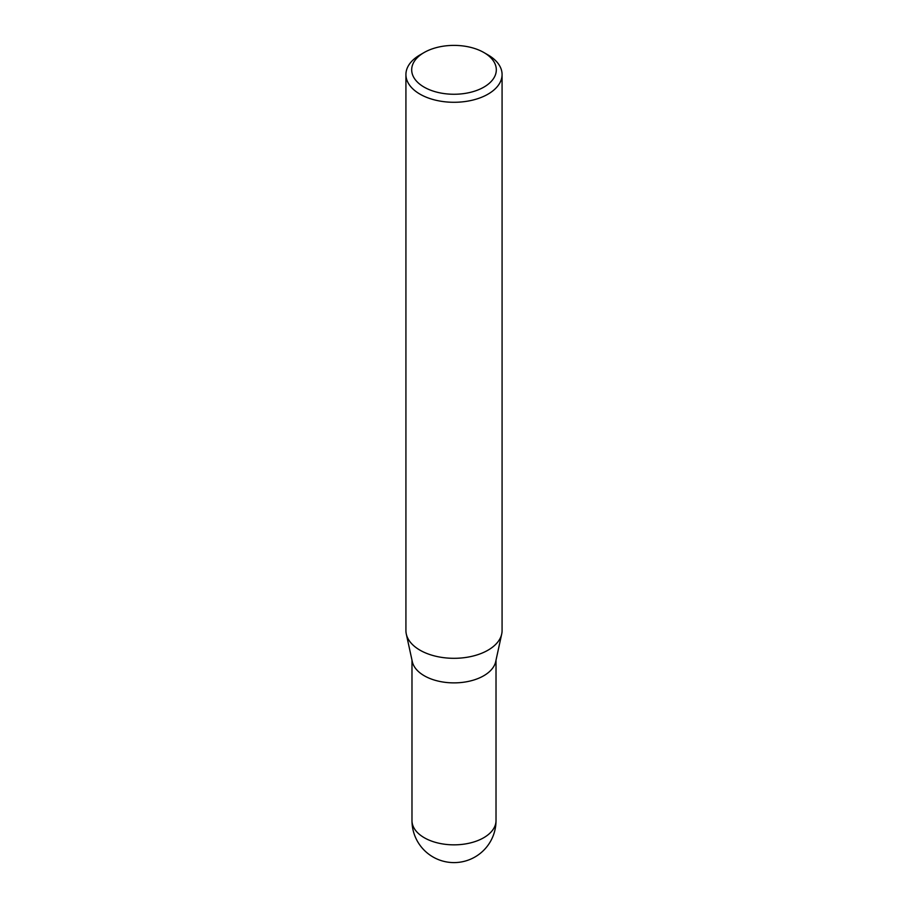 <?xml version="1.0" encoding="UTF-8"?>
<svg xmlns="http://www.w3.org/2000/svg" width="908" height="908" viewBox="0 0 908 908"><rect width="100%" height="100%" fill="white"/><g stroke="black" fill="none" stroke-linecap="round" stroke-linejoin="round"><path stroke-width="1.36" d="M502.079 74.535L502.079 630.561A48.079 27.751 180 0 1 501.704 634.022L495.689 661.648A42.018 24.255 180 0 1 467.62 681.567A42.018 24.255 180 0 1 424.297 675.779A42.018 24.255 180 0 1 412.311 661.648L406.296 634.022A48.079 27.751 180 0 1 405.921 630.561L405.921 74.535A48.079 27.751 180 0 1 420.007 54.911L424.081 52.55A42.301 24.425 0 0 0 424.081 87.1A42.301 24.425 0 0 0 483.919 87.1A42.301 24.425 0 0 0 483.919 52.55L487.993 54.911A48.079 27.751 180 0 1 502.079 74.535A48.079 27.751 180 0 1 472.398 100.175A48.079 27.751 180 0 1 420.007 94.16A48.079 27.751 180 0 1 405.921 74.535M501.704 634.022A48.079 27.751 180 0 1 469.584 656.813A48.079 27.751 180 0 1 420.007 650.185A48.079 27.751 180 0 1 406.296 634.022M487.993 54.911L483.919 52.55A42.301 24.425 0 0 0 424.081 52.55M483.703 837.744A42.018 24.255 0 0 0 496.018 820.582A42.018 42.018 0 0 1 432.991 856.97A42.018 42.018 0 0 1 411.982 820.582A42.018 24.255 0 0 0 424.297 837.744A42.018 24.255 0 0 0 483.703 837.744M496.018 660.139L496.018 820.582M411.982 660.139L411.982 820.582"/></g></svg>
